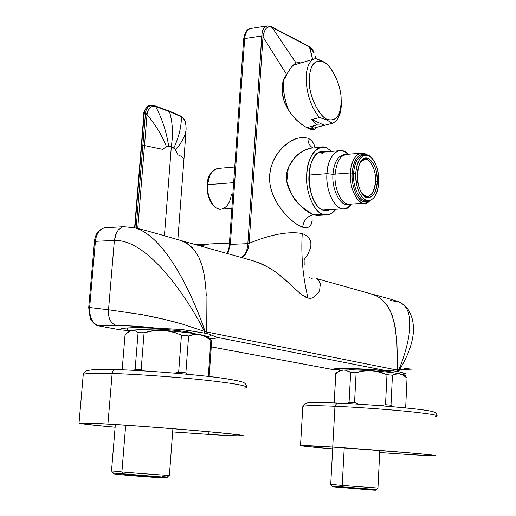 <?xml version="1.0" encoding="UTF-8"?>
<svg xmlns="http://www.w3.org/2000/svg" width="516" height="516" viewBox="0 0 516 516"><rect width="100%" height="100%" fill="white"/><g stroke="black" fill="none" stroke-linecap="round" stroke-linejoin="round"><path stroke-width="0.77" d="M323.538 62.017C313.999 58.824 309.226 65.713 309.219 82.67C309.458 96.847 319.546 117.087 327.396 119.435C336.813 121.86 341.398 114.778 341.14 98.182C340.799 84.54 331.343 64.964 323.538 62.017L315.715 58.572C301.396 60.965 303.769 100.091 319.578 117.5L327.118 120.112L327.396 119.435C319.488 116.809 309.613 96.989 309.219 82.67C309.284 65.835 314.057 58.947 323.538 62.017C331.395 65.229 340.657 84.405 341.14 98.182C341.34 114.662 336.755 121.744 327.396 119.435L327.118 120.112L319.578 117.5C304.543 100.762 301.299 63.939 314.296 58.972L315.715 58.572L320.958 60.475L325.157 62.642L328.35 65.081L323.538 62.017M283.69 80.593C282.665 89.513 284.335 99.433 288.689 110.353L286.367 104.064L284.406 96.124L283.516 88.752L283.69 80.593M306.762 127.626L317.211 124.904L311.754 119.564L319.578 117.5L311.754 119.564L324.545 125.298L332.317 123.279L327.118 120.112L332.317 123.279C338.818 120.376 341.792 112.662 341.244 100.149C341.805 112.166 339.025 119.815 332.904 123.098L324.545 125.298L317.211 124.904L306.762 127.626M314.805 125.53L310 129.071L323.532 125.53M317.211 124.904L324.545 125.298L311.754 119.564L317.211 124.904M152.001 329.014C161.85 328.918 182.967 330.769 190.14 332.362L195.054 333.736L190.14 332.362C182.967 330.769 161.85 328.918 152.001 329.014C147.26 328.989 144.08 329.221 142.461 329.698C144.08 329.221 147.26 328.989 152.001 329.014M391.122 371.862C383.736 370.578 373.816 369.701 361.368 369.23L360.484 369.211C353.383 369.05 349.725 369.288 349.513 369.933C349.725 369.288 353.383 369.05 360.484 369.211L361.368 369.23C373.816 369.701 383.736 370.578 391.122 371.862L393.592 372.842M209.264 243.965L200.543 246.029L207.09 244.062L209.264 243.965M398.655 301.86C417.528 308.942 409.149 344.443 398.952 369.566L411.658 369.133L399.436 369.733C408.537 355.163 413.264 341.431 413.613 328.55M108.521 309.774L141.455 314.528C157.632 317.617 171.215 320.797 182.206 324.067L204.471 331.382L203.865 333.001L181.703 329.492L158.328 328.376C141.868 326.422 128.052 325.512 116.893 325.641C110.766 323.693 107.973 318.404 108.521 309.781L114.378 240.43C147.957 239.166 187.018 297.113 204.471 331.382L182.206 324.067L164.301 319.352L141.455 314.528L108.521 309.774M209.709 338.935C214.295 338.625 216.836 338.115 217.339 337.406L386.42 370.688L351.209 368.566C340.283 368.334 333.833 368.605 331.859 369.366L211.257 346.855L331.859 369.366L337.864 368.598C349.255 368.179 365.438 368.875 386.42 370.688L393.682 370.94L394.134 369.462L397.733 369.514L396.817 340.605L394.443 323.468L390.799 312.032L387.174 305.485L384.942 302.621L379.602 297.835L376.512 295.978L370.682 293.759L376.512 295.978L379.602 297.835L384.942 302.621L389.116 308.632L392.231 315.65L395.262 327.602L396.817 340.605L397.733 369.514L397.165 371.417L393.682 370.94L397.165 371.417L397.733 369.514L398.655 369.501L394.134 369.462L393.682 370.94L386.42 370.688L217.339 337.406C216.726 338.141 214.179 338.651 209.709 338.935M304.124 259.664L308.233 253.691L310.542 247.68C311.967 240.985 309.2 236.264 302.241 233.529C300.925 255.497 302.853 277.021 308.026 298.093L310.522 298.371L313.631 297.577L318.675 292.43L313.631 297.577L310.522 298.371L308.026 298.093C302.853 277.021 300.925 255.497 302.241 233.529C288.509 231.104 270.797 234.367 249.112 243.333L247.861 243.32L261.767 36.926L262.986 36.862L249.112 243.333L262.986 36.862L286.638 74.498C275.009 90.203 287.393 114.03 300.576 123.389C308.936 130.019 314.334 131.316 316.779 127.284M320.52 285.219L320.352 283.658L318.308 279.749L320.352 283.665L319.623 290.353M271.261 26.639L271.758 27.193C267.417 25.761 264.592 28.606 263.302 35.72L244.674 38.584L230.349 244.391L227.82 253.679L230.349 244.391L247.841 243.642L230.349 244.391L244.674 38.584L261.767 35.946L247.861 243.32L247.841 243.642L249.112 243.333C270.797 234.367 288.509 231.104 302.241 233.529C308.994 236.154 311.799 240.675 310.651 247.106L310.658 247.093M297.139 138.262C282.097 143.184 266.895 162.488 269.939 183.664C272.841 203.936 290.985 222.886 302.628 227.201C296.429 224.892 289.934 219.739 283.149 211.734L277.64 204.091L273.112 195.306C270.616 189.475 269.436 183.09 269.571 176.15L270.719 168.093L273.222 160.844L277.098 154.007L282.82 147.254L289.095 142.184L296.455 138.488L302.744 137.275L308.007 138.217C307.788 142.571 309.426 145.828 312.935 147.982C309.426 145.828 307.788 142.571 308.007 138.217C311.683 139.959 314.044 143.151 315.082 147.789M313.502 214.888C307.323 215.998 303.698 220.1 302.628 227.201C303.698 220.1 307.323 215.998 313.502 214.888L322.952 214.353L327.434 214.869C330.479 214.501 333.284 212.631 335.852 209.27C331.743 214.321 327.447 216.017 322.952 214.353L313.502 214.888L317.437 215.43L313.502 214.888C295.275 203.188 293.34 200.053 286.78 181.522L288.334 167.429L294.675 157.651C298.7 153.065 304.15 149.904 311.038 148.156C298.287 150.343 284.69 165.559 286.554 179.761C287.773 194.126 303.466 211.173 313.502 214.888M312.644 148.008L311.038 148.156L312.644 148.008M331.711 151.414L326.796 147.95L321.313 147.215C311.69 151.014 306.801 161.643 306.633 179.104C306.62 195.267 315.089 212.444 322.952 214.353C313.999 212.715 304.95 190.507 306.73 173.963C307.001 156.812 318.146 142.784 326.796 147.95L331.711 151.414M312.264 220.068L311.2 224.273L309.123 226.937L306.362 227.808L302.628 227.201M323.19 210.173L326.686 210.676L330.285 209.599L327.17 210.631L323.19 210.173C306.123 205.374 303.821 153.278 321.816 151.44L326.151 151.904C318.598 147.899 309.284 160.25 309.039 174.86C307.491 189.295 315.36 208.69 323.19 210.173M322.016 152.272L320.313 151.82L322.016 152.272M324.525 210.541L326.144 209.838L324.525 210.541M199.569 332.259L203.865 333.001L204.471 331.382L205.078 331.453L204.478 333.11L203.865 333.001L208.387 333.891C211.85 335.065 211.444 335.961 207.161 336.587C211.431 335.987 211.837 335.09 208.387 333.891L217.339 337.406L208.387 333.891L204.478 333.11L205.078 331.453L204.471 331.382C187.018 297.113 147.957 239.166 114.378 240.43L115.739 234.29L118.519 229.626L122.234 227.04L124.608 226.659M177.988 154.845C181.806 156.393 183.793 157.877 183.941 159.296C183.786 157.877 181.8 156.393 177.988 154.845L175.563 149.969L173.821 148.034C178.988 136.85 181.497 126.433 181.368 116.777L169.435 111.585L181.368 116.777C181.497 126.433 178.988 136.85 173.821 148.034L171.344 146.454L171.383 145.964C173.253 133.573 172.608 122.118 169.435 111.585L155.722 106.625L169.435 111.585C172.608 122.118 173.253 133.573 171.383 145.964L171.344 146.454L168.648 146.151C166.584 132.251 162.269 119.073 155.722 106.625L155.193 106.477C150.956 105.78 148.292 108.173 147.202 113.668C148.292 108.173 150.956 105.78 155.193 106.477L155.722 106.625C162.269 119.073 166.584 132.251 168.648 146.151L166.455 146.667C161.972 135.379 155.497 124.679 147.041 114.565C155.497 124.679 161.972 135.379 166.455 146.667L162.669 149.343L144.48 145.551L147.041 114.565L144.48 145.551L142.887 145.531L145.357 114.558L147.041 114.565L147.202 113.668L144.222 113.894L134.934 227.846L143.893 114.023L134.612 227.769C165.359 236.012 192.803 295.081 205.078 331.453L206.29 331.885L205.852 333.388L206.29 331.885L205.078 331.453M123.434 226.737L121.492 227.35M116.642 232.355L114.378 240.43L95.402 241.34C96.324 233.69 99.433 229.169 104.748 227.762L104.696 227.769C99.407 229.201 96.311 233.729 95.402 241.34L114.378 240.43L108.521 309.781L89.655 307.517L95.402 241.34L94.46 241.546L95.402 241.34L89.655 307.517L108.521 309.781C107.973 318.404 110.766 323.693 116.893 325.641L98.975 325.906C92.461 323.713 89.358 317.585 89.655 307.517L88.707 307.671L89.655 307.517C89.358 317.585 92.461 323.713 98.975 325.906L127.755 325.77L158.328 328.376L176.82 329.163M130.064 330.672C126.072 329.531 125.711 328.595 128.974 327.866C125.698 328.569 126.059 329.505 130.058 330.672L119.841 329.795C119.964 328.653 124.001 327.97 131.941 327.757C138.488 327.57 147.286 327.776 158.328 328.376L137.817 327.699C125.885 327.718 119.893 328.415 119.841 329.795L98.975 325.906L119.841 329.795M98.627 325.867L98.975 325.906L98.627 325.867C96.395 326.402 90.423 320.307 90.145 317.869L88.707 307.633L94.46 241.546C95.073 234.193 98.498 229.594 104.748 227.762L123.614 226.711M120.086 329.866L129.29 330.588M331.93 369.398L335.065 369.495M338.173 369.701L341.192 370.269L337.735 369.533L337.09 369.043L337.612 368.611L337.116 369.114L338.173 369.701L331.859 369.366M181.703 329.485L195.042 331.511M180.387 240.372L185.502 242.52L188.837 244.661L194.545 250.273L198.937 257.413L202.124 265.817L204.291 275.221L206.032 290.618L206.29 331.885L394.134 369.462L206.29 331.885M241.359 257.478C245.203 255.233 247.37 250.621 247.841 243.642C247.48 249.776 245.693 254.149 242.475 256.775M241.746 257.587L243.887 256.188L248.125 248.654L249.08 243.623L248.125 248.654L246.358 252.969L244.597 255.472M308.026 298.093L300.918 294.12L290.856 285.019L300.918 294.12L305.124 296.939L308.026 298.093M288.973 283.239L279.214 274.731M268.842 267.636L258.103 262.483M252.53 260.612L247.235 259.284M247.861 243.32L249.08 243.623L247.861 243.32M263.986 27.87L262.205 31.721L261.767 35.946L262.399 31.037L264.295 27.503L267.346 25.845M227.124 253.485C228.659 249.641 229.394 246.68 229.33 244.603L230.349 244.391L229.33 244.603L243.662 39.061L244.674 38.584L243.662 39.061C244.661 32.566 246.887 29.07 250.35 28.561L250.266 28.58C246.983 29.851 245.119 33.185 244.674 38.584C245.126 33.127 247.016 29.786 250.35 28.561L266.875 25.923L270.19 26.426M301.002 62.881L295.99 62.888L272.035 27.322L309.471 46.937L312.644 59.475M308.987 46.414L271.422 26.709M312.606 59.211L309.735 47.085L309.097 46.466M272.035 27.322L295.99 62.888L291.508 67.003L286.638 74.498L262.986 36.862L263.302 35.72C263.837 32.489 264.856 29.986 266.366 28.219L268.913 26.774L272.035 27.322M313.631 129.568L314.637 129.31C314.908 131.386 303.86 127.001 300.576 123.389C294.12 118.57 288.696 111.475 284.303 102.11C279.001 79.18 285.387 80.006 286.638 74.498C287.735 73.02 290.663 66.448 295.99 62.888L299.802 62.571M309.735 47.085L314.218 53.103M310.226 277.963L309.02 277.015M304.201 264.992L304.105 259.935M413.613 328.589L413.613 328.544C413.271 341.424 408.543 355.156 399.436 369.733L398.952 369.566L398.32 371.649L397.165 371.417L398.32 371.649L398.952 369.566C409.143 344.449 417.521 308.961 398.668 301.86L390.257 300.538M402.532 372.745L405.815 373.894L402.454 374.435L405.815 373.894L398.32 371.649L398.713 371.739L399.436 369.733L398.713 371.739L400.648 372.223M90.3 315.921L89.391 307.904L89.326 310.529M405.815 373.894L406.124 375.132L404.841 376.022M411.658 369.133L404.454 368.424M206.31 295.958L205.62 285.361L204.291 275.221L202.124 265.817L198.937 257.413L194.545 250.273L191.855 247.254L185.502 242.52L180.406 240.379L252.782 260.683L262.128 264.173C271.1 268.488 278.969 273.854 285.741 280.265L290.863 285.019M250.905 260.154L252.782 260.683M318.675 292.43L319.823 289.792M318.308 279.749L316.115 278.447L371.81 294.075M312.238 278.35L311.509 278.563M346.688 203.736C340.289 202.44 333.871 186.199 335.11 174.137C336.838 159.644 341.592 153.271 349.364 155.019C341.592 153.271 336.838 159.644 335.11 174.137C333.871 186.199 340.289 202.44 346.688 203.736M365.58 154.819C358.265 153.142 353.802 159.251 352.196 173.131C351.041 184.683 357.091 200.26 363.109 201.517L366.102 201.924L369.166 200.737L366.231 201.911C359.452 204.362 350.841 187.411 352.196 173.131C353.015 162.482 356.285 156.213 361.993 154.316L365.915 154.974M372.455 489.807C376.454 490.206 376.564 490.303 372.797 490.084L332.833 486.814M342.198 485.446L330.692 484.35L342.198 485.446L344.217 447.862L342.198 485.446L377.951 488.033L342.198 485.446L343.256 487.852L342.198 485.446M330.692 484.35L332.846 486.833L375.519 490.161L376.196 489.555M372.494 489.103C377.183 489.561 377.499 489.671 373.436 489.439L332.188 486.072L376.267 489.523M162.63 477.468C168.106 478.042 167.513 478.145 160.831 477.764L123.492 474.959L121.905 471.953L111.488 470.889L121.905 471.953L125.691 425.242L121.905 471.953C139.81 473.533 172.77 475.862 169.403 475.294L172.899 428.725M111.488 470.889L114.062 473.952L123.492 474.959C139.855 476.429 169.816 478.513 166.352 477.919L167.171 477.197M167.448 475.036L169.351 475.281C173.266 475.894 140.042 473.553 121.905 471.953L123.492 474.959M162.695 476.597C169.106 477.248 168.732 477.371 161.566 476.958L113.32 472.998M113.32 473.043L123.014 474.056C139.707 475.546 170.409 477.7 167.294 477.139M207.451 184.689L209.799 175.711M207.219 184.825L207.69 184.657C208.574 175.588 211.882 170.19 217.61 168.468L218.449 168.397L217.61 168.468C211.902 170.157 208.593 175.556 207.69 184.657L207.219 184.799C207.213 177.007 210.676 171.564 217.61 168.468L234.741 167.01M231.342 194.506C230.104 202.885 226.795 207.748 221.429 209.103C214.637 211.225 206.258 196.964 207.69 184.657C206.226 196.867 214.643 211.257 221.429 209.103L231.852 208.451M233.651 182.67L207.69 184.657L233.651 182.67M198.912 245.564L201.756 245.461L198.912 245.564M180.794 116.061L181.761 116.99C184.541 118.996 185.986 122.789 186.089 128.368L186.057 130.103C185.012 136.269 181.509 142.893 175.563 149.969C181.509 142.893 185.012 136.269 186.057 130.103L186.083 128.69M180.619 115.958L181.368 116.777L179.845 115.823M155.722 106.625L154.942 105.78L155.722 106.625M185.837 124.833C185.554 121.15 183.935 118.248 180.987 116.139L168.687 110.83L169.435 111.585M155.193 106.477L154.458 105.625L155.193 106.477M151.111 105.354L149.55 105.548C150.472 103.761 142.906 109.766 143.893 114.023L144.222 113.894C144.686 109.315 146.46 106.535 149.55 105.548L149.576 105.541C146.473 106.515 144.693 109.295 144.222 113.894L147.202 113.668L147.041 114.565L145.357 114.558L146.215 109.805L148.176 106.864L151.607 105.29M151.059 105.367C147.795 106.122 145.912 108.915 145.396 113.752L136.16 228.137L142.887 145.531L144.48 145.551L137.74 228.517L144.48 145.551L162.669 149.343L166.455 146.667L168.648 146.151L171.344 146.454L164.411 235.754L171.344 146.454L174.724 148.93L176.917 152.226M177.846 239.656L183.941 159.302M186.089 128.368C185.986 122.789 184.541 118.996 181.761 116.99M204.233 244.603L199.034 244.391L196.415 244.868L204.233 244.603M348.132 371.03L350.661 372.462L356.117 372.604L354.544 402.525L358.897 404.209L354.544 402.525L349.068 402.299L347.126 403.538L349.068 402.299L354.544 402.525L356.117 372.604L350.661 372.462L349.068 402.299L350.661 372.462L345.726 370.249L343.314 370.082L339.657 370.998L335.8 373.629M407.027 378.344L405.666 407.743L407.04 378.06L402.293 374.616L398.139 373.668L392.431 375.248L386.981 374.661L385.517 404.686L390.993 405.221L392.431 375.248L390.993 405.221L392.773 406.718L390.993 405.221L385.517 404.686L381.014 405.75L385.517 404.686L386.981 374.661L392.431 375.248C392.992 374.3 395.488 373.829 399.932 373.842C393.592 372.668 384.168 371.643 371.668 370.778C359.181 369.991 349.732 369.759 343.314 370.082L345.778 370.256M334.233 402.809L335.813 373.307L334.233 402.809M405.079 407.866L405.679 407.543L405.079 407.866M334.787 402.97L334.2 402.551L334.787 402.97M335.813 373.307L337.774 371.972C338.173 371.372 340.018 370.74 343.314 370.082C349.732 369.759 359.181 369.991 371.668 370.778L364.077 370.991L356.117 372.604C360.458 371.946 358.955 370.727 371.668 370.778C384.426 372.436 382.678 373.423 386.981 374.661L376.686 371.43L371.668 370.778C384.168 371.643 393.592 372.668 399.932 373.842C402.97 374.435 404.228 374.951 403.712 375.396M339.335 371.139C338.831 370.63 340.154 370.275 343.314 370.082L339.205 370.927M404.641 376.022L407.04 378.06M403.835 375.113L399.932 373.842M135.934 331.104L138.088 332.697L144.099 332.73L141.158 369.572L144.506 370.952L141.158 369.572L135.127 369.411L134.128 370.372L135.127 369.411L141.158 369.572L144.099 332.73L138.088 332.697L135.127 369.411L138.088 332.697L135.96 331.117L133.87 330.311L130.167 330.743L125.059 334.71L122.169 369.837L125.059 334.71L129.684 330.962L131.774 330.272L133.915 330.324M207.245 337.567L211.676 340.934L209.148 376.519L211.676 340.934L210.87 340.218L208.296 376.39L210.87 340.218L203.697 335.716L197.37 334.303L194.564 334.413L188.611 335.922L181.445 335.116L178.665 372.12L185.876 372.849L188.611 335.922L185.876 372.849L187.856 374.3L185.876 372.849L178.665 372.12L174.679 373.132L178.665 372.12L181.445 335.116L188.611 335.922C191.791 335.368 191.017 333.775 200.111 334.62C190.604 332.839 178.239 331.44 163.004 330.414C147.982 329.524 137.572 329.472 131.774 330.272L129.29 331.169L131.774 330.272C137.572 329.472 147.982 329.524 163.004 330.414C178.413 332.388 176.266 333.62 181.445 335.116L175.156 332.749L169.067 331.188L163.004 330.414C178.239 331.44 190.604 332.839 200.111 334.62C206.226 335.839 208.696 336.877 207.516 337.741M144.099 332.73C149.382 331.904 147.595 330.414 163.004 330.414L153.794 330.711L144.099 332.73M207.806 337.122C207.277 336.361 204.71 335.523 200.111 334.62M318.83 152.555L322.371 153.252M348.468 204.162C341.089 207.516 331.498 189.72 332.968 174.298L326.957 173.686C325.17 197.68 341.895 219.248 351.435 204.052L348.081 207.355L344.43 208.767C335.981 211.76 325.222 191.114 326.957 173.686L309.026 175.072L326.957 173.686C328.008 160.728 332.091 153.078 339.218 150.743C342.231 150.311 345.12 151.491 347.887 154.297C340.134 144.351 327.331 155.316 326.957 173.686L332.968 174.298C334.129 161.895 338.115 155.335 344.933 154.626M322.848 210.044L343.366 208.832M344.307 154.606L343.411 154.684C337.335 156.671 333.858 163.211 332.968 174.298L350.467 172.95C349.022 192.345 361.845 210.986 369.94 200.582L365.238 203.207C358.104 205.787 349.035 187.972 350.467 172.95L332.968 174.298C331.504 189.185 340.65 206.832 347.861 204.265L364.335 203.265M367.702 200.737C361.019 203.994 352.273 187.572 353.576 173.273L350.467 172.95C351.332 161.766 354.769 155.174 360.774 153.175L363.819 153.426L366.695 155.006C360.336 148.447 350.648 158.393 350.467 172.95L353.576 173.273C354.634 161.734 358.265 155.703 364.464 155.187M363.774 155.155L362.967 155.226C357.491 157.045 354.363 163.062 353.576 173.273L355.763 173.105C356.55 162.882 359.671 156.858 365.141 155.039C371.83 152.613 379.924 168.9 378.712 182.522C377.957 192.868 374.79 198.937 369.204 200.73C362.716 203.085 354.473 186.818 355.763 173.105L353.576 173.273C352.28 186.966 360.536 203.22 367.031 200.866L368.385 200.782M378.712 182.522C378.692 168.938 375.313 159.941 368.559 155.522C361.561 153.923 357.298 159.786 355.763 173.105C355.821 187.121 359.297 196.203 366.205 200.35C373.171 201.517 377.338 195.577 378.712 182.522M357.324 173.744C358.639 162.205 362.335 157.109 368.405 158.476C374.268 162.288 377.209 170.106 377.228 181.909C376.029 193.255 372.404 198.402 366.36 197.37C360.381 193.752 357.362 185.876 357.324 173.744C356.975 181.368 358.562 188.018 362.084 193.7C367.656 202.923 376.944 195.351 377.228 181.909L375.545 181.742C373.584 195.119 369.172 199.208 362.309 194.01L365.038 196.093L367.811 196.538C372.352 195.074 374.926 190.14 375.545 181.742L377.228 181.909C378.46 164.165 365.528 149.137 359.433 163.965L357.324 173.744M360.078 162.643C366.257 152.407 376.596 166.623 375.545 181.742C376.538 170.654 369.933 157.419 364.502 159.386L360.078 162.643M426.7 410.484C414.296 408.208 363.645 404.009 336.942 403.06L334.961 406.266L332.717 447.069C299.906 445.044 292.527 444.986 310.58 446.901L332.665 448.894C311.077 447.069 300.357 445.947 300.518 445.521L332.717 447.069L404.467 452.429C425.887 454.261 436.207 455.357 435.414 455.705C431.892 455.86 419.992 455.267 399.719 453.925C429.196 455.925 446.23 456.421 427.899 454.583C414.787 453.093 360.974 448.836 332.717 447.069L334.961 406.266C353.621 407.047 384.394 409.143 406.344 411.317C427.667 413.471 437.916 415.077 437.084 416.128L435.381 416.509M379.699 452.545L399.719 453.925L379.699 452.519M332.672 448.868L311.87 446.985C294.275 445.115 301.505 445.173 333.562 447.153C361.142 448.881 413.619 453.029 426.448 454.486C444.366 456.279 427.803 455.802 398.991 453.854L399.081 452.01L398.991 453.854C418.779 455.164 430.383 455.738 433.814 455.583C434.575 455.241 424.507 454.177 403.596 452.384L333.562 447.153L302.073 445.643C301.905 446.05 312.103 447.127 332.672 448.868M437.084 416.128C437.897 415.077 427.661 413.471 406.363 411.317C384.452 409.143 353.654 407.047 334.961 406.266C316.211 405.46 305.504 405.486 302.834 406.35L302.815 406.679L302.834 406.35C305.491 405.486 316.198 405.46 334.961 406.266L336.78 403.048C368.579 404.228 421.243 408.943 430.183 411.065C437.839 412.632 436.168 413.593 437.11 415.786M115.171 369.604L113.281 370.482L112.185 373.1L107.921 424.062C73.291 422.165 70.292 422.714 98.911 425.706L115.12 427.248C91.416 425.113 79.393 423.694 79.038 422.997C81.509 422.701 91.132 423.055 107.921 424.062C129.69 425.339 171.093 428.383 200.937 431.021C229.962 433.608 244.145 435.214 243.481 435.859C240.005 436.136 228.788 435.685 209.851 434.491C242.946 436.639 255.678 436.388 228.388 433.627C207.006 431.234 138.262 425.771 107.921 424.062L112.14 373.5C133.779 374.074 174.905 376.861 204.562 380.079C233.406 383.246 247.441 385.749 246.68 387.58L244.674 388.155M172.66 431.937L209.851 434.491L172.66 431.937M208.767 434.382L172.66 431.905L208.767 434.382L208.948 431.795L208.767 434.382C227.24 435.543 238.173 435.981 241.559 435.71C242.191 435.085 228.336 433.511 200.008 430.989C170.886 428.415 130.49 425.442 109.231 424.197C138.856 425.861 205.852 431.189 226.763 433.524C253.433 436.22 241.114 436.484 208.767 434.382M115.126 427.203L100.31 425.797C72.408 422.875 75.381 422.34 109.231 424.197C92.803 423.21 83.386 422.862 80.967 423.152C81.264 423.817 92.648 425.171 115.126 427.203M115.255 369.611C143.958 370.114 208.49 375.551 228.633 379.131M246.68 387.58C247.416 385.749 233.387 383.246 204.581 380.079C174.976 376.867 133.825 374.074 112.14 373.5C95.415 372.997 85.791 373.307 83.263 374.442L83.218 374.99L83.263 374.442C85.779 373.307 95.402 372.997 112.14 373.5L113.049 370.785L114.907 369.598C144.319 370.288 199.041 374.706 224.466 378.486C236.109 380.357 242.585 381.73 243.881 382.614C245.784 383.859 246.738 385.317 246.745 387M292.991 65.242L314.296 58.972M312.47 148.028L321.313 147.215M326.157 214.94L317.437 215.43M326.06 210.696L327.17 210.631M207.09 244.062L229.439 243.088M134.599 227.762L123.711 226.698M98.756 325.886L119.899 329.834M211.257 346.881L331.853 369.385M134.605 227.769C146.492 230.323 172.596 238.205 180.413 240.379M252.55 260.619L251.086 260.206M308.839 46.324L271.139 26.568M315.986 58.656L315.108 55.793M314.057 52.709C313.302 50.368 311.67 48.298 309.155 46.498M371.804 294.068C376.822 295.468 393.592 299.757 398.662 301.854C407.737 306.768 407.956 309.123 410.523 314.038C412.632 319.572 412.916 320.952 413.613 328.537M330.717 484.356L332.768 447.101M377.951 488.033L379.795 450.462M377.88 488.065L376.267 489.497M111.521 470.895L115.339 424.571M169.274 475.352L167.294 477.087M220.655 209.154C212.166 209.27 206.148 195.951 207.219 184.799M183.973 158.947L185.966 131.386M151.104 105.354L154.432 105.612L168.68 110.824M195.306 244.558L199.034 244.391M334.181 402.564L335.793 373.326M337.774 371.972L339.702 370.559M406.098 377.196L403.809 375.067M129.684 330.962L130.135 330.646M211.334 340.502L207.767 337.051M339.218 150.743L318.707 152.568M360.774 153.175L343.411 154.684M365.141 155.039L362.967 155.226M336.78 403.048C321.668 402.467 311.767 402.435 307.078 402.957L305.046 403.518L302.834 406.35L300.518 445.521M114.907 369.598L92.99 369.682L86.907 370.623C84.269 372.178 83.05 373.449 83.263 374.442L79.038 422.997"/></g></svg>
